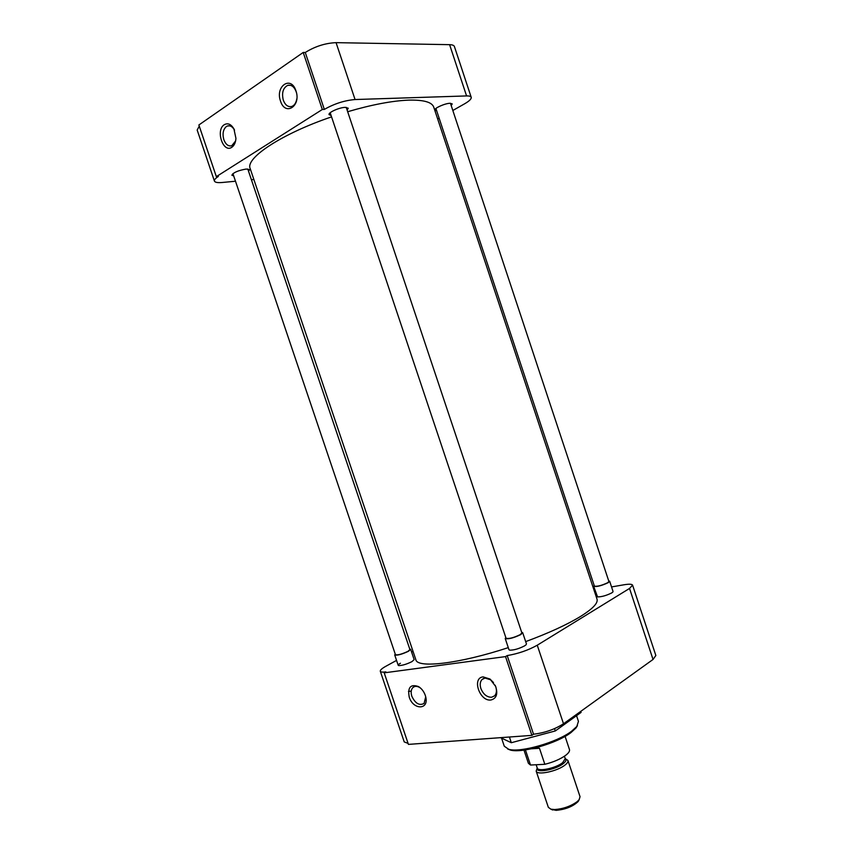 <?xml version="1.0" encoding="UTF-8"?>
<svg xmlns="http://www.w3.org/2000/svg" width="853" height="853" viewBox="0 0 853 853"><rect width="100%" height="100%" fill="white"/><g stroke="black" fill="none" stroke-linecap="round" stroke-linejoin="round"><path stroke-width="1.28" d="M409.237 697.125C413.183 710.197 429.219 710.091 425.69 696.784L425.274 695.334C423.877 691.474 421.638 688.552 418.567 686.601C410.592 683.807 407.478 687.315 409.237 697.125M420.902 688.403L419.601 687.465C416.968 685.983 414.75 685.993 412.959 687.486C411.029 689.491 410.656 692.401 411.818 696.229C415.272 703.49 419.356 705.889 424.08 703.437L425.7 696.837M493.492 682.549L490.752 679.841L485.048 678.06L482.105 679.436C480.1 681.611 479.695 684.628 480.868 688.499C483.246 694.246 486.796 697.168 491.509 697.285L494.591 695.835C496.542 693.67 496.936 690.674 495.774 686.836L495.124 685.226M490.912 699.993C496.446 698.554 498.035 694.043 495.689 686.473L490.006 679.041L483.161 676.898C471.592 677.751 479.642 701.699 490.912 699.993M501.553 738.133L504.272 746.226L508.719 749.297C520.277 752.932 557.116 742.398 571.606 731.224L576.82 726.457L578.441 721.35L576.553 715.667M612.849 592.046L611.729 592.91C606.398 595.554 601.674 596.897 597.58 596.908L593.645 586.352L594.2 585.51M526.162 644.665L524.627 645.849C518.933 648.77 513.954 650.21 509.699 650.167L508.996 649.741M409.728 648.994L410.677 649.325L414.153 659.625L411.967 661.619C406.604 664.252 402.179 665.575 398.714 665.585C397.647 665.287 398.212 664.498 400.43 663.239M507.652 748.977L510.286 750.022C521.46 753.54 556.988 743.4 570.977 732.588L576.01 727.972L577.428 725.636M563.502 723.77L537.262 645.209C528.263 650.242 518.24 653.697 507.204 655.584L533.53 734.22C544.726 732.866 554.717 729.39 563.502 723.77L653.035 659.465L655.85 655.509L632.595 585.201M533.53 734.22L531.899 735.371L408.416 744.392L384.202 672.846L505.53 656.597L531.899 735.371M384.202 672.846L385.919 671.897C382.517 672.335 380.641 672.111 380.299 671.226L404.215 741.918L408.075 743.389M500.54 737.664L511.32 742.718L509.401 737.013M511.32 742.718L555.314 730.946L554.546 728.633M555.314 730.946L581.085 712.404L580.744 711.391M537.262 645.209L629.535 588.442L632.574 585.147C631.966 584.049 629.045 583.932 623.82 584.806L611.537 586.928M594.797 589.818L593.976 589.956M380.299 671.226C380.075 670.117 381.92 668.464 385.844 666.278L396.538 660.403M413.033 651.34L411.626 652.118M505.53 656.597L507.204 655.584M525.683 641.616C548.639 633.107 566.872 624.748 580.392 616.538C592.814 608.786 598.348 602.943 596.983 599.03L433.793 107.297C432.151 102.168 423.792 99.78 408.704 100.132C392.209 100.793 371.876 104.652 347.683 111.711M331.561 116.872C281.703 133.75 245.046 158.2 250.185 168.585L415.859 659.732C417.266 668.539 459.34 663.762 508.292 647.63M295.938 90.823C291.065 75.149 274.986 86.185 280.52 101.08C285.19 116.53 301.429 106.071 295.938 90.823M296.449 92.657L296.151 91.655C294.189 86.686 291.385 84.586 287.738 85.343C283.047 87.902 281.565 92.849 283.303 100.185C285.265 105.186 288.09 107.275 291.79 106.465C294.456 105.409 296.13 102.872 296.812 98.841M234.543 130.178L234.436 129.987C232.474 126.617 230.161 125.274 227.495 125.967L226.386 126.521C223.113 129.432 222.26 133.825 223.838 139.7C225.725 144.498 228.359 146.524 231.728 145.767L235.599 140.969M224.243 124.719C215.297 130.157 223.187 153.529 231.856 147.249C234.255 145.543 235.62 142.59 235.94 138.389L233.914 128.867C231.046 124.133 227.815 122.747 224.243 124.719M436.651 110.73L434.87 110.09C433.878 108.331 445.021 103.32 450.053 103.277L452.229 103.917L451.194 105.537M233.701 175.91L231.867 175.217C233.359 172.519 238.158 170.461 246.261 169.033L249.609 169.683L248.554 171.272M331.103 115.507L329.077 114.643C327.947 112.575 339.323 107.435 345.241 107.361L348.248 108.224L347.139 110.112M199.261 126.148L197.171 130.061L214.434 181.081C214.082 179.908 215.393 178.362 218.347 176.464L216.342 176.646L198.866 124.986L303.22 52.449L305.278 52.47L324.343 109.408C334.28 103.725 344.516 100.43 355.061 99.534L336.071 42.65C325.366 43.108 315.098 46.382 305.278 52.47M471.197 97.274L454.425 46.563C454.02 45.38 452.421 44.74 449.606 44.665L336.071 42.65M449.606 44.665L466.57 95.931C469.331 95.867 470.877 96.336 471.219 97.338C471.496 98.937 469.289 101.091 464.608 103.799L452.826 110.485M437.706 119.079L439.146 118.258M214.434 181.081C215.041 182.425 217.643 182.894 222.228 182.489L235.492 181.231M251.4 179.727L253.863 179.493M303.22 52.449L322.317 109.493L216.342 176.646M466.57 95.931L355.061 99.534M324.343 109.408L322.317 109.493M435.904 108.47L594.392 586.107C597.143 586.693 601.578 585.563 607.688 582.727L608.914 581.479L450.437 103.277M608.722 580.893L609.66 581.245L608.317 582.61C601.568 585.744 596.673 586.992 593.645 586.352M330.175 112.756L506.042 638.225C508.793 639.025 513.517 637.831 520.202 634.643L521.876 632.937L346.222 107.361M521.641 632.222L522.686 632.659L520.842 634.547C513.474 638.055 508.271 639.377 505.232 638.502L505.808 637.511M232.922 173.617L395.451 654.688C397.637 655.296 401.795 654.187 407.937 651.351L409.93 649.591L247.786 168.99M410.677 649.325L408.48 651.265C401.71 654.4 397.114 655.626 394.704 654.944L395.248 654.091M408.47 691.452L411.231 691.058M533.583 748.337L539.469 748.284L544.832 764.299C553.362 762.166 560.293 759.181 565.635 755.363C568.663 753.028 569.943 751.088 569.463 749.531L565.07 736.363M537.166 768.158L536.185 771.101C536.91 775.58 557.233 771.368 564.974 765.066C567.32 763.232 568.311 761.697 567.927 760.449L565.422 758.733M536.185 771.101L548.33 807.322L550.878 809.166L554.685 809.55C563.183 808.921 570.689 806.288 577.193 801.628L579.155 799.677L580.04 796.681L567.927 760.449M551.113 809.273L556.145 810.35C565.667 809.433 573.013 806.469 578.195 801.457L578.995 799.986M523.977 750.118L528.402 763.307L530.502 765.034L525.427 749.915M530.502 765.034L544.832 764.299M539.469 748.284L531.59 748.785M629.535 588.442L653.035 659.465M536.153 764.746L537.262 768.041C537.902 771.965 555.783 768.244 562.617 762.71L565.24 758.658L564.43 756.227M565.219 758.584C566.712 759.714 566.051 761.398 563.247 763.627C555.282 770.078 534.596 773.458 537.23 767.956M490.752 679.841L490.006 679.041M576.01 727.972L576.82 726.457M419.601 687.465L418.567 686.601M412.959 687.486L414.515 686.58M482.105 679.436L483.939 678.316M510.286 750.022L508.719 749.297M287.738 85.343L290.5 85.289M227.495 125.967L229.756 125.849M234.436 129.987L233.914 128.867M609.671 581.256L613.051 591.492M505.232 638.502L508.996 649.751M522.686 632.659L526.45 643.908M394.704 654.944L398.18 665.255M552.712 810.009L550.878 809.166M578.195 801.457L579.155 799.677"/></g></svg>
